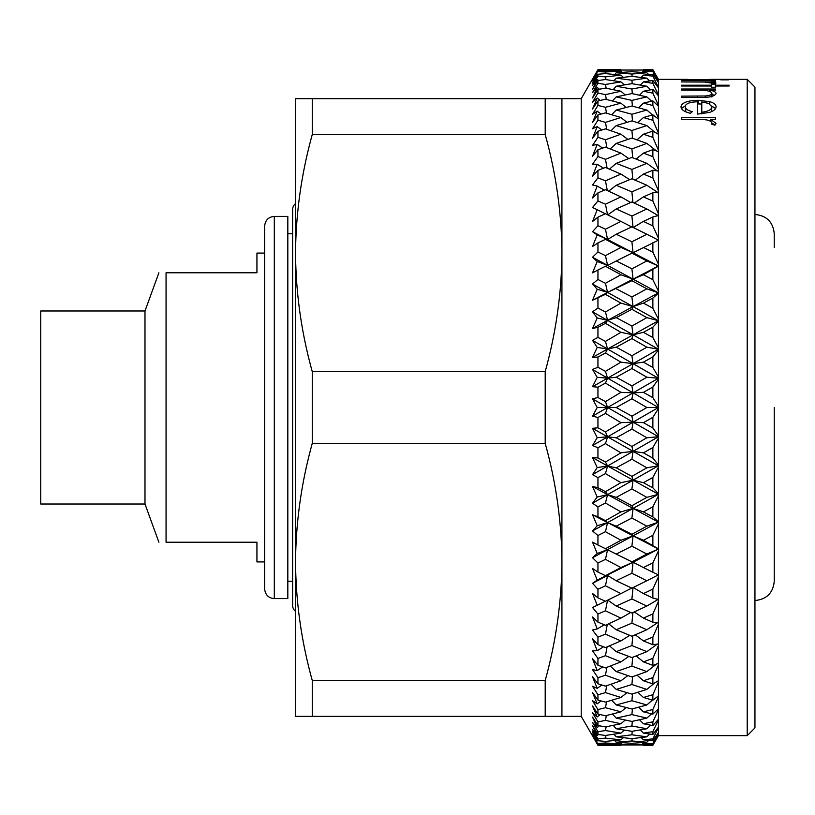 <?xml version="1.0" encoding="UTF-8"?>
<svg xmlns="http://www.w3.org/2000/svg" width="815" height="815" viewBox="0 0 815 815"><rect width="100%" height="100%" fill="white"/><g stroke="black" fill="none" stroke-linecap="round" stroke-linejoin="round"><path stroke-width="1.22" d="M754.945 214.477C766.67 215.618 773.109 222.047 774.25 233.773L774.25 247.403M774.25 407.5L774.25 581.227C773.109 592.953 766.67 599.382 754.945 600.523M754.945 87.073L754.945 727.927L747.223 735.65L747.223 79.35L754.945 87.073M715.448 117.35L715.448 119.316L710.466 119.316L716.049 123.35L714.887 125.184L711.281 124.023L711.892 122.963C711.189 121.14 708.755 120.05 704.598 119.673L681.595 119.316L681.595 117.35L715.448 117.35L715.448 119.316M692.292 111.675L690.346 113.295C684.162 111.767 681.045 109.567 681.004 106.704C681.89 102.619 687.697 100.49 698.435 100.306L709.733 101.702C713.95 102.904 716.059 104.585 716.049 106.745C716.049 109.016 713.828 110.921 709.386 112.46L697.63 114.09L697.63 101.794C689.979 101.977 685.823 103.546 685.16 106.5C685.232 108.701 687.605 110.433 692.292 111.675M715.448 89.029L715.448 90.058L709.345 90.058C713.736 90.852 715.967 92.024 716.049 93.562C714.612 96.394 708.897 97.698 698.883 97.484L681.595 97.484L681.595 96.139L705.22 95.987C709.671 95.61 711.892 94.734 711.892 93.358C711.475 91.708 708.49 90.669 702.927 90.221L681.595 90.058L681.595 89.029L715.448 89.029L715.448 90.058M711.291 85.208L711.291 84.139L715.448 84.139L715.448 85.208L729.109 85.208L729.109 86.013L715.448 86.013L715.448 87.256L711.291 87.256L711.291 86.013L681.595 86.013L681.595 85.208L711.291 85.208L711.291 86.013M715.448 81.449L710.466 81.948L716.049 83.089L714.887 83.65L704.598 82.04L681.595 81.948L715.448 81.948M728.518 79.391L720.796 79.391L728.518 79.391M728.518 79.839L720.796 79.839L728.518 79.839M709.417 79.371L716.049 79.534L709.182 80.278L715.448 80.614L681.595 80.614L687.452 80.278L681.004 79.534L684.661 79.35L658.439 79.35L658.439 735.65L747.223 735.65M712.351 79.35L747.223 79.35M658.439 376.978L652.866 367.453L643.422 362.155L652.866 356.868L658.439 350.002M652.866 356.868L652.866 367.453M646.855 347.18L631.9 355.758L616.211 347.18L631.9 338.643L646.855 347.18L658.439 349.248L633.061 363.663L643.422 362.155M631.9 355.758L633.061 363.663L607.582 378.14L605.464 371.355L597.945 367.28L592.525 369.45L597.212 377.335L592.525 386.687L597.945 387.196L597.945 397.506L592.525 398.841L597.212 407.5L592.525 416.159L597.945 417.494L597.945 427.804L592.525 428.313L597.212 437.665L592.525 445.55L597.945 447.72L597.945 457.949L592.525 457.602L597.212 467.596L592.525 474.636L597.945 477.631L597.945 487.686L592.525 486.504L597.212 497.028L592.525 503.181L597.945 506.961L597.945 516.781L592.525 514.754L597.212 525.746L592.525 530.962L597.945 535.506L597.945 544.991L592.525 542.148L597.212 553.517L592.525 557.745L597.945 563.012L597.945 572.099L592.525 568.462L597.212 580.107L592.525 583.316L597.945 589.265L597.945 597.874L592.525 593.473L597.212 605.311L592.525 607.481L597.945 614.052L597.945 622.12L592.525 616.996L597.212 628.925L592.525 630.026L597.945 637.177L597.945 644.645L592.525 638.817L597.212 650.747L592.525 650.788L597.945 658.459L597.945 665.254L592.525 658.785L597.212 670.613L592.525 669.584L597.945 677.713L597.945 683.785L592.525 676.735L597.212 688.369L592.525 686.271L597.945 694.798L597.945 700.095L592.525 692.505L597.212 703.854L592.525 700.706L597.945 709.57L597.945 714.042L592.525 705.994L597.212 716.956L592.525 712.789L597.945 721.907L597.945 725.533L592.525 717.068L597.212 727.571L592.525 722.416L597.945 731.717L597.945 734.458L592.525 725.656L597.212 735.599L592.525 729.507L597.945 738.91L597.945 740.754L592.525 731.676L597.212 740.988L592.525 733.999L597.945 744.36L592.525 735.874L597.945 745.297L620.938 745.297L605.464 745.165L605.576 744.635M631.9 338.643L633.061 334.833L607.582 349.014L616.211 347.18M295.55 141.127L295.55 253.078L295.55 98.656L581.227 98.656L597.945 69.703L592.525 79.126L597.945 70.64L592.525 81.001L597.212 74.012L592.525 83.324L597.945 74.246L597.945 76.09L592.525 85.494L597.212 79.401L592.525 89.344L597.945 80.542L597.945 83.283L592.525 92.584L597.212 87.429L592.525 97.932L597.945 89.467L597.945 93.093L592.525 102.211L597.212 98.044L592.525 109.006L597.945 100.958L597.945 105.43L592.525 114.294L597.212 111.146L592.525 122.495L597.945 114.905L597.945 120.202L592.525 128.729L597.212 126.631L592.525 138.265L597.945 131.215L597.945 137.287L592.525 145.416L597.212 144.387L592.525 156.215L597.945 149.746L597.945 156.541L592.525 164.212L597.212 164.253L592.525 176.183L597.945 170.355L597.945 177.823L592.525 184.974L597.212 186.075L592.525 198.004L597.945 192.88L597.945 200.948L592.525 207.519L597.212 209.689L592.525 221.527L597.945 217.126L597.945 225.735L592.525 231.684L597.212 234.893L592.525 246.538L597.945 242.901L597.945 251.988L592.525 257.255L597.212 261.483L592.525 272.852L597.945 270.01L597.945 279.494L592.525 284.038L597.212 289.254L592.525 300.246L605.464 294.347L620.938 303.119L605.464 311.962L607.582 320.366L616.211 317.636L631.9 309.282L646.855 317.636L631.9 326.051L633.061 334.833L620.938 332.337L605.464 341.393L607.582 349.014L592.525 357.398L597.945 357.052L597.945 367.28M605.464 341.393L597.945 337.369L592.525 340.364L597.212 347.404L592.525 357.398M597.945 298.219L597.945 308.039L592.525 311.819L597.212 317.972L592.525 328.496L597.945 327.314L605.464 323.331L620.938 332.337M597.945 327.314L597.945 337.369M581.227 98.656L581.227 716.344L597.945 745.297M561.922 98.656L561.922 716.344L581.227 716.344M597.945 69.703L620.938 69.703L597.945 69.744M597.945 357.052L605.464 352.997L607.582 349.014L597.212 347.404M605.464 352.997L620.938 362.155L605.464 371.355M631.9 368.563L646.855 377.223L631.9 385.892L616.211 377.223L631.9 368.563L633.061 363.663L620.938 362.155M616.211 377.223L607.582 378.14L605.464 383.101L620.938 392.341L605.464 401.601L597.945 397.506M646.855 377.223L658.439 378.262L633.061 392.85L631.9 385.892M605.464 311.962L597.945 308.039M631.9 309.282L633.061 306.593L592.525 328.496M605.464 323.331L607.582 320.366L597.212 317.972M597.945 270.01L605.464 266.271L620.938 274.737L605.464 283.304L607.582 292.412L631.9 280.706L646.855 288.805L631.9 296.986L633.061 306.593L620.938 303.119M631.9 326.051L616.211 317.636M646.855 317.636L658.439 320.713L633.061 334.833L643.422 332.337L652.866 327.141L658.439 321.273M658.439 347.811L652.866 337.542L643.422 332.337M652.866 327.141L652.866 337.542M605.464 283.304L597.945 279.494M631.9 280.706L633.061 279.158L592.525 300.246M605.464 294.347L607.582 292.412L597.212 289.254M597.945 242.901L605.464 239.335L620.938 247.434L605.464 255.645L607.582 265.384L631.9 253.149L646.855 260.932L631.9 268.818L633.061 279.158L620.938 274.737M631.9 296.986L616.211 288.805M646.855 288.805L658.439 292.88L633.061 306.593L643.422 303.119L652.866 298.056L658.439 293.237M658.439 319.134L652.866 308.202L643.422 303.119M652.866 298.056L652.866 308.202M605.464 255.645L597.945 251.988M605.464 266.271L607.582 265.384L597.212 261.483M631.9 253.149L633.061 252.762L620.938 247.434M631.9 268.818L616.211 260.932M646.855 260.932L658.439 265.965L633.061 279.158L643.422 274.737L658.439 266.128M658.439 291.159L652.866 279.657L643.422 274.737M652.866 269.846L652.866 279.657M597.945 217.126L605.464 213.744L620.938 221.405L605.464 229.209L597.945 225.735M605.464 229.209L607.582 239.508L597.212 234.893M631.717 226.927L620.938 221.405M605.464 239.335L607.582 239.508L616.211 234.241L631.9 226.835L646.855 234.241L631.9 241.77L616.211 234.241M631.9 241.77L633.061 252.762L658.439 240.15L646.855 234.241M658.439 264.121L652.866 252.151L643.422 247.434M652.866 242.748L652.866 252.151M597.945 192.88L605.464 189.722L620.938 196.884L605.464 204.208L597.945 200.948M605.311 213.815L597.212 209.689M605.464 204.208L607.542 214.773M630.667 202.517L620.938 196.884M607.735 214.875L616.211 208.946L631.9 201.977L646.855 208.946L631.9 216.046L616.211 208.946M631.9 216.046L633.041 227.395M658.163 215.598L646.855 208.946M658.439 238.245L652.866 225.887L643.422 221.405L652.866 216.973L658.439 215.527M652.866 216.973L652.866 225.887M633.245 227.497L643.422 221.405M597.945 170.355L605.464 167.452L620.938 174.064L605.464 180.849L597.945 177.823M604.384 190.18L597.212 186.075M605.464 180.849L607.307 190.578M629.7 179.677L620.938 174.064M608.632 191.189L616.211 185.25L631.9 178.77L646.855 185.25L631.9 191.871L616.211 185.25M631.9 191.871L632.919 202.456M657.827 192.472L646.855 185.25M658.439 213.724L652.866 201.091L643.422 196.884L652.866 192.737L658.439 192.442M652.866 192.737L652.866 201.091M634.274 203.078L643.422 196.884M597.945 149.746L605.464 147.118L620.938 153.118L605.464 159.302L597.945 156.541M603.518 168.206L597.212 164.253M605.464 159.302L607.104 168.145M628.773 158.589L620.938 153.118M609.457 169.153L616.211 163.346L631.9 157.417L646.855 163.346L631.9 169.439L616.211 163.346M631.9 169.439L632.807 179.168M657.328 170.916L646.855 163.346M658.439 190.761L652.866 177.945L643.422 174.064L652.866 170.233L658.439 171.089M652.866 170.233L652.866 177.945M635.231 180.207L643.422 174.064M597.945 131.215L605.464 128.872L620.938 134.22L605.464 139.762L597.945 137.287M602.672 148.096L597.212 144.387M605.464 139.762L606.9 147.668M627.876 139.426L620.938 134.22M610.231 148.951L616.211 143.399L631.9 138.061L646.855 143.399L631.9 148.911L616.211 143.399M631.9 148.911L632.705 157.733M656.482 150.928L646.855 143.399M658.439 169.551L652.866 156.663L643.422 153.118L652.866 149.634L658.439 151.641M652.866 149.634L652.866 156.663M636.128 159.078L643.422 153.118M597.945 114.905L605.464 112.877L620.938 117.523L605.464 122.382L597.945 120.202M601.847 129.993L597.212 126.631M605.464 122.382L606.706 129.3M626.99 122.342L620.938 117.523M610.985 130.767L616.211 125.581L631.9 120.885L646.855 125.581L631.9 130.471L616.211 125.581M631.9 130.471L632.603 138.316M654.71 132.142L646.855 125.581M658.439 150.255L652.866 137.389L643.422 134.22L652.866 131.113L658.439 134.251M652.866 131.113L652.866 137.389M636.994 139.874L643.422 134.22M597.945 100.958L605.464 99.247L620.938 103.159L605.464 107.295L597.945 105.43M601.032 114.069L597.212 111.146M605.464 107.295L606.523 113.193M626.114 107.478L620.938 103.159M611.719 114.742L616.211 110.035L631.9 106.011L646.855 110.035L631.9 114.263L616.211 110.035M631.9 114.263L632.511 121.078M652.418 114.946L646.855 110.035M658.439 133.028L652.866 120.294L643.422 117.523L652.866 114.813L658.439 119.072M652.866 114.813L652.866 120.294M637.829 122.739L643.422 117.523M597.945 89.467L605.464 88.112L620.938 91.239L605.464 94.621L597.945 93.093M600.207 100.439L597.212 98.044M605.464 94.621L606.34 99.471M625.217 94.958L620.938 91.239M612.452 100.999L616.211 96.883L631.9 93.572L646.855 96.883L631.9 100.408L616.211 96.883M631.9 100.408L632.42 106.154M651.542 101.192L646.855 96.883M658.439 118.012L652.866 105.512L643.422 103.159L652.866 100.877L658.439 106.205M652.866 100.877L652.866 105.512M638.665 107.814L643.422 103.159M597.945 80.542L605.464 79.534L620.938 81.877L605.464 84.465L597.945 83.283M599.361 89.212L597.212 87.429M605.464 84.465L606.156 88.244M624.3 84.882L620.938 81.877M613.196 89.65L616.211 86.237L631.9 83.66L646.855 86.237L631.9 89.029L616.211 86.237M631.9 89.029L632.318 93.664M650.635 89.833L646.855 86.237M658.439 105.329L652.866 93.154L643.422 91.239L652.866 89.406L658.439 95.763M652.866 89.406L652.866 93.154M639.5 95.233L643.422 91.239M597.945 74.246L605.464 73.605L620.938 75.133L605.464 76.916L597.945 76.09M598.475 80.471L597.212 79.401M605.464 76.916L605.973 79.605M623.332 77.323L620.938 75.133M613.95 80.797L616.211 78.169L631.9 76.345L646.855 78.169L631.9 80.216L616.211 78.169M631.9 80.216L632.226 83.711M649.708 80.95L646.855 78.169M658.439 95.07L652.866 83.334L643.422 81.877L652.866 80.502L658.439 87.837M652.866 80.502L652.866 83.334M640.356 85.096L643.422 81.877M597.945 70.64L620.938 71.068L605.464 72.026L597.945 71.567M597.792 74.501L597.212 74.012M605.464 72.026L605.779 73.635M622.303 72.321L620.938 71.068M614.744 74.491L616.211 72.759L631.9 71.7L646.855 72.759L631.9 74.043L616.211 72.759M631.9 74.043L632.124 76.376M648.72 74.613L646.855 72.759M658.439 87.337L652.866 76.131L643.422 75.133L652.866 74.216L658.439 82.478M652.866 74.216L652.866 76.131M641.242 77.466L643.422 75.133M605.464 69.835L605.576 70.365M615.58 70.793L616.211 70.039L646.855 70.039L616.211 70.039M631.9 70.548L632.012 71.71M647.67 70.854L646.855 70.039M658.439 82.183L652.866 71.588L643.422 71.068L652.866 70.63L658.439 79.738M652.866 70.63L652.866 71.588M642.179 72.413L643.422 71.068M658.439 79.636L652.866 69.744L643.422 69.703L652.866 69.744M597.945 745.256L605.464 745.165M597.945 743.433L605.464 742.974L620.938 743.932L597.945 744.36M622.303 742.679L620.938 743.932M615.58 744.207L616.211 744.961L631.9 744.452L632.012 743.29M631.9 744.452L646.855 744.961L616.211 744.961M647.67 744.146L646.855 744.961M658.439 735.65L652.866 745.297L658.439 735.364M643.198 745.042L652.866 745.256M597.945 738.91L605.464 738.084L620.938 739.867L605.464 741.395L597.945 740.754M597.792 740.499L597.212 740.988M623.332 737.677L620.938 739.867M605.464 742.974L605.779 741.365M614.744 740.509L616.211 742.241L631.9 740.957L632.124 738.624M631.9 740.957L646.855 742.241L631.9 743.3L616.211 742.241M648.72 740.387L646.855 742.241M658.439 735.262L652.866 744.37L643.422 743.932L652.866 743.412L658.439 732.817M652.866 743.412L652.866 744.37M642.179 742.587L643.422 743.932M597.945 731.717L605.464 730.535L620.938 733.123L605.464 735.466L597.945 734.458M598.475 734.529L597.212 735.599M624.3 730.118L620.938 733.123M605.464 738.084L605.973 735.395M613.95 734.203L616.211 736.831L631.9 734.784L632.226 731.289M631.9 734.784L646.855 736.831L631.9 738.655L616.211 736.831M649.708 734.05L646.855 736.831M658.439 732.522L652.866 740.784L643.422 739.867L652.866 738.869L658.439 727.663M652.866 738.869L652.866 740.784M641.242 737.534L643.422 739.867M597.945 721.907L605.464 720.379L620.938 723.761L605.464 726.888L597.945 725.533M599.361 725.788L597.212 727.571M625.217 720.042L620.938 723.761M605.464 730.535L606.156 726.756M613.196 725.35L616.211 728.763L631.9 725.971L632.318 721.336M631.9 725.971L646.855 728.763L631.9 731.34L616.211 728.763M650.635 725.167L646.855 728.763M658.439 727.163L652.866 734.498L643.422 733.123L652.866 731.666L658.439 719.93M652.866 731.666L652.866 734.498M640.356 729.904L643.422 733.123M597.945 709.57L605.464 707.705L620.938 711.841L605.464 715.753L597.945 714.042M600.207 714.561L597.212 716.956M626.114 707.522L620.938 711.841M605.464 720.379L606.34 715.529M612.452 714.001L616.211 718.117L631.9 714.592L632.42 708.846M631.9 714.592L646.855 718.117L631.9 721.428L616.211 718.117M651.542 713.808L646.855 718.117M658.439 719.238L652.866 725.595L643.422 723.761L652.866 721.846L658.439 709.671M652.866 721.846L652.866 725.595M639.5 719.767L643.422 723.761M597.945 694.798L605.464 692.618L620.938 697.477L605.464 702.123L597.945 700.095M601.032 700.931L597.212 703.854M626.99 692.658L620.938 697.477M605.464 707.705L606.523 701.807M611.719 700.258L616.211 704.965L631.9 700.737L632.511 693.922M631.9 700.737L646.855 704.965L631.9 708.989L616.211 704.965M652.418 700.054L646.855 704.965M658.439 708.795L652.866 714.123L643.422 711.841L652.866 709.488L658.439 696.988M652.866 709.488L652.866 714.123M638.665 707.186L643.422 711.841M597.945 677.713L605.464 675.238L620.938 680.78L605.464 686.128L597.945 683.785M601.847 685.008L597.212 688.369M627.876 675.574L620.938 680.78M605.464 692.618L606.706 685.7M610.985 684.233L616.211 689.419L631.9 684.529L632.603 676.684M631.9 684.529L646.855 689.419L631.9 694.115L616.211 689.419M654.71 682.858L646.855 689.419M658.439 695.928L652.866 700.187L643.422 697.477L652.866 694.706L658.439 681.972M652.866 694.706L652.866 700.187M637.829 692.261L643.422 697.477M597.945 658.459L605.464 655.698L620.938 661.882L605.464 667.882L597.945 665.254M602.672 666.904L597.212 670.613M628.773 656.411L620.938 661.882M605.464 675.238L606.9 667.332M610.231 666.049L616.211 671.601L631.9 666.089L632.705 657.267M631.9 666.089L646.855 671.601L631.9 676.939L616.211 671.601M656.482 664.072L646.855 671.601M658.439 680.749L652.866 683.887L643.422 680.78L652.866 677.611L658.439 664.745M652.866 677.611L652.866 683.887M636.994 675.126L643.422 680.78M597.945 637.177L605.464 634.152L620.938 640.936L605.464 647.548L597.945 644.645M603.518 646.794L597.212 650.747M629.7 635.323L620.938 640.936M605.464 655.698L607.104 646.855M609.457 645.847L616.211 651.654L631.9 645.562L632.807 635.832M631.9 645.562L646.855 651.654L631.9 657.583L616.211 651.654M657.328 644.084L646.855 651.654M658.439 663.359L652.866 665.366L643.422 661.882L652.866 658.337L658.439 645.449M652.866 658.337L652.866 665.366M636.128 655.922L643.422 661.882M597.945 614.052L605.464 610.792L620.938 618.116L605.464 625.278L597.945 622.12M604.384 624.82L597.212 628.925M630.667 612.483L620.938 618.116M605.464 634.152L607.307 624.422M608.632 623.811L616.211 629.75L631.9 623.129L632.919 612.544M631.9 623.129L646.855 629.75L631.9 636.23L616.211 629.75M657.827 622.528L646.855 629.75M658.439 643.911L652.866 644.767L643.422 640.936L652.866 637.055L658.439 624.239M652.866 637.055L652.866 644.767M635.231 634.793L643.422 640.936M597.945 589.265L605.464 585.791L620.938 593.595L605.464 601.256L597.945 597.874M605.311 601.185L597.212 605.311M631.717 588.073L620.938 593.595M605.464 610.792L607.542 600.227M607.735 600.125L616.211 606.054L631.9 598.954L633.041 587.605M631.9 598.954L646.855 606.054L631.9 613.023L616.211 606.054M658.163 599.402L646.855 606.054M658.439 622.558L652.866 622.263L643.422 618.116L652.866 613.909L658.439 601.276M652.866 613.909L652.866 622.263M634.274 611.922L643.422 618.116M597.945 563.012L605.464 559.355L620.938 567.566L605.464 575.665L597.945 572.099M605.464 575.665L607.582 575.492L592.525 583.316M605.464 585.791L607.582 575.492L616.211 580.759L631.9 573.23L633.061 562.238L597.212 580.107M597.945 535.506L605.464 531.696L620.938 540.264L605.464 548.729L616.211 554.068L631.9 546.182L646.855 554.068L631.9 561.851L633.061 562.238L620.938 567.566M631.9 573.23L646.855 580.759L631.9 588.165L616.211 580.759M652.866 572.252L643.422 567.566L652.866 562.849L652.866 572.252L658.439 574.85L646.855 580.759M658.439 599.473L652.866 598.027L643.422 593.595L652.866 589.113L658.439 576.755M652.866 589.113L652.866 598.027M633.245 587.503L643.422 593.595M605.464 548.729L597.945 544.991M631.9 546.182L633.061 535.842L592.525 557.745M605.464 559.355L607.582 549.616L597.212 553.517M597.945 506.961L605.464 503.038L620.938 511.881L605.464 520.653L607.582 522.588L616.211 526.195L631.9 518.014L646.855 526.195L631.9 534.294L633.061 535.842L620.938 540.264M631.9 561.851L616.211 554.068M646.855 554.068L658.439 549.035L633.061 562.238L643.422 567.566M652.866 562.849L658.439 550.879M605.464 520.653L597.945 516.781M631.9 518.014L633.061 508.407L592.525 530.962M605.464 531.696L607.582 522.588L597.212 525.746M597.945 477.631L605.464 473.607L620.938 482.663L605.464 491.669L607.582 494.634L616.211 497.364L631.9 488.949L646.855 497.364L631.9 505.718L633.061 508.407L620.938 511.881M631.9 534.294L616.211 526.195M646.855 526.195L658.439 522.12L633.061 535.842L643.422 540.264L652.866 535.343L658.439 523.841M658.439 548.872L643.422 540.264M652.866 535.343L652.866 545.154M605.464 491.669L597.945 487.686M631.9 488.949L633.061 480.167L592.525 503.181M605.464 503.038L607.582 494.634L597.212 497.028M597.945 447.72L605.464 443.645L620.938 452.845L605.464 462.003L607.582 465.986L616.211 467.82L631.9 459.242L646.855 467.82L631.9 476.357L633.061 480.167L620.938 482.663M631.9 505.718L616.211 497.364M646.855 497.364L658.439 494.287L633.061 508.407L643.422 511.881L652.866 506.798L658.439 495.866M658.439 521.763L652.866 516.944L643.422 511.881M652.866 506.798L652.866 516.944M605.464 462.003L597.945 457.949M631.9 459.242L633.061 451.337L592.525 474.636M605.464 473.607L607.582 465.986L597.212 467.596M597.945 417.494L605.464 413.399L620.938 422.659L605.464 431.899L607.582 436.86L616.211 437.777L631.9 429.108L646.855 437.777L631.9 446.437L633.061 451.337L620.938 452.845M631.9 476.357L616.211 467.82M646.855 467.82L658.439 465.752L633.061 480.167L643.422 482.663L652.866 477.458L658.439 467.189M658.439 493.727L652.866 487.859L643.422 482.663M652.866 477.458L652.866 487.859M605.464 431.899L597.945 427.804M631.9 429.108L633.061 422.15L592.525 445.55M605.464 443.645L607.582 436.86L597.212 437.665M646.855 407.5L631.9 416.2L616.211 407.5L631.9 398.8L646.855 407.5L658.439 407.5L633.061 422.15L620.938 422.659M631.9 446.437L616.211 437.777M646.855 437.777L658.439 436.738L633.061 451.337L643.422 452.845L652.866 447.547L658.439 438.022M658.439 464.998L652.866 458.132L643.422 452.845M652.866 447.547L652.866 458.132M597.945 387.196L605.464 383.101M658.439 435.801L652.866 427.987L643.422 422.659L652.866 417.321L658.439 408.61M652.866 417.321L652.866 427.987M631.9 416.2L633.061 422.15L643.422 422.659M605.464 413.399L607.582 407.5L592.525 416.159M620.938 392.341L633.061 392.85L607.582 407.5L616.211 407.5M658.439 407.5L633.061 392.85L631.9 398.8M605.464 401.601L607.582 407.5L597.212 407.5M652.866 387.013L652.866 397.679L643.422 392.341L652.866 387.013L658.439 379.199M658.439 406.39L652.866 397.679M643.422 392.341L633.061 392.85L592.525 369.45M597.212 377.335L607.582 378.14L592.525 386.687M545.204 680.423C556.064 641.293 561.637 601.796 561.922 561.922C561.647 521.977 556.075 482.47 545.204 443.421L312.257 443.421C301.407 482.551 295.835 522.048 295.55 561.922L295.55 716.344L312.257 716.344L312.257 680.423L545.204 680.423L545.204 716.344L312.257 716.344M561.922 716.344L545.204 716.344M545.204 371.579C556.064 332.449 561.637 292.952 561.922 253.078C561.647 213.133 556.075 173.636 545.204 134.577L312.257 134.577C301.407 173.707 295.835 213.204 295.55 253.078C295.814 293.023 301.387 332.53 312.257 371.579L545.204 371.579L545.204 443.421M545.204 98.656L545.204 134.577M312.257 371.579L312.257 443.421M312.257 98.656L312.257 134.577M295.55 253.078L295.55 561.922C295.814 601.867 301.387 641.364 312.257 680.423M684.661 79.35L687.666 79.371M295.55 203.597A7.722 7.722 0 0 0 292.616 209.649L292.616 605.351A7.722 7.722 0 0 0 295.55 611.403M274.309 598.597L274.309 216.403L287.827 216.403L287.827 598.597L274.309 598.597C268.502 598.078 265.282 594.858 264.661 588.95L264.661 407.5L264.661 588.95M274.309 216.403C268.502 216.922 265.282 220.142 264.661 226.05L264.661 407.5L264.661 253.078L256.939 253.078L256.939 272.77L166.056 272.77L166.056 542.23L256.939 542.23L256.939 561.922L264.661 561.922M144.988 504.016L40.75 504.016L40.75 310.984L144.988 310.984L144.988 504.016L158.894 542.23M166.056 542.23C156.612 542.23 156.612 542.23 166.056 542.23C156.612 542.23 156.612 542.23 166.056 542.23M166.056 272.77C156.612 272.77 156.612 272.77 166.056 272.77M710.466 119.316L710.466 121.231M711.892 123.167L715.152 124.929M711.892 122.963L711.892 124.216M681.595 117.35L681.595 119.316M709.488 120.763L710.466 120.763M681.472 108.517L685.252 105.879M697.63 103.933L701.786 104.025M698.435 100.306L698.435 103.923M709.733 101.702L709.733 103.953M711.729 105.95L715.529 108.558M697.63 105.39L697.63 114.09M685.16 106.5L685.884 111.889M711.546 111.614L711.892 106.836L708.714 103.444L701.786 101.957L701.786 112.246C708.255 111.421 711.617 109.617 711.892 106.836M701.786 113.917L701.786 112.246M709.345 90.058L709.345 91.341M711.892 94.367L714.582 95.386M681.595 96.139L681.595 97.484M705.22 95.987L705.22 97.352M711.892 93.358L711.892 97.046M681.595 89.029L681.595 90.058M681.595 85.208L681.595 86.013M715.448 85.208L715.448 86.013M729.109 85.208L729.109 86.013M710.466 81.948L710.466 82.468M685.16 80.125L685.16 79.534L698.455 80.278L711.892 79.544L685.16 79.534M711.892 80.115L711.892 79.544M658.439 436.738L592.525 398.841M658.439 465.752L592.525 428.313M658.439 494.287L592.525 457.602M658.439 522.12L592.525 486.504M658.439 549.035L592.525 514.754M658.439 265.965L592.525 231.684M658.439 292.88L592.525 257.255M658.439 320.713L592.525 284.038M658.439 349.248L592.525 311.819M658.439 378.262L592.525 340.364M697.518 96.139L697.518 97.484M658.439 79.35L652.866 69.703M643.422 745.297L652.866 745.297M287.827 581.227L292.616 581.227M287.827 233.773L292.616 233.773M144.988 310.984L158.894 272.77"/></g></svg>

